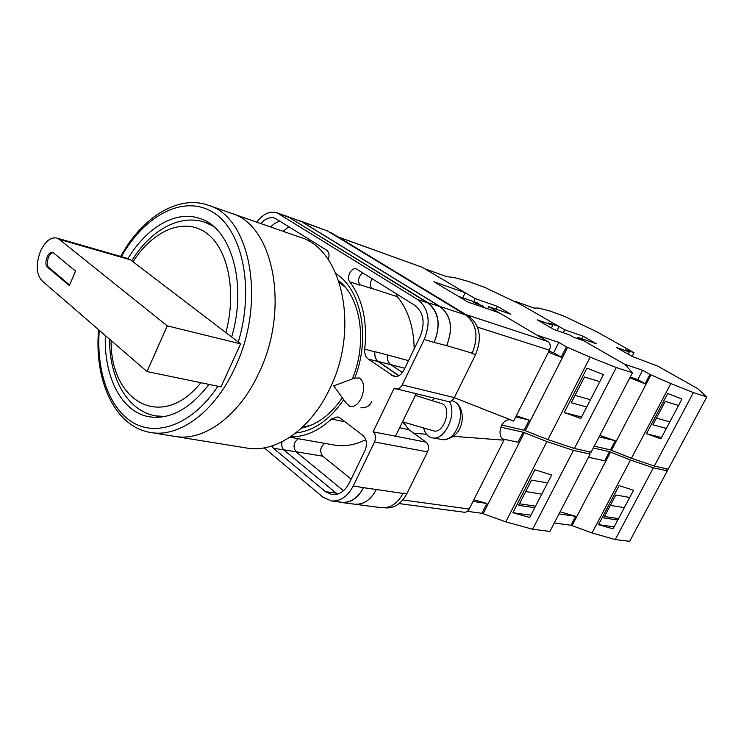 <?xml version="1.0" encoding="UTF-8"?>
<svg xmlns="http://www.w3.org/2000/svg" width="744" height="744" viewBox="0 0 744 744"><rect width="100%" height="100%" fill="white"/><g stroke="black" fill="none" stroke-linecap="round" stroke-linejoin="round"><path stroke-width="1.12" d="M336.056 273.792C361.352 289.351 370.819 337.729 354.758 377.989M343.719 399.64C329.806 419.858 313.829 430.971 295.768 432.989M301.487 428.107C316.916 424.954 330.541 414.836 342.352 397.752M352.275 378.966C367.657 342.603 360.896 297.702 338.771 280.804M360.877 407.814C366.513 407.926 370.112 405.815 371.675 401.472M399.63 427.772L408.875 429.651L403.034 421.941M408.875 429.651L426.024 442.141C428.646 444.568 429.158 447.814 427.549 451.859L374.548 442.001L353.261 485.934C347.606 496.574 340.296 501.577 331.331 500.963L322.877 497.159L264.287 447.86M384.806 507.78L385.373 507.854C394.246 508.478 401.425 503.735 406.912 493.625L427.549 451.859M327.862 231.189L328.922 231.83M426.024 442.141L373.097 431.818L394.134 388.312L447.869 401.462C450.52 401.881 452.678 400.607 454.333 397.631L475.611 354.544C482.205 337.878 479.982 325.175 468.953 316.423L330.866 232.537M395.52 436.189L416.147 393.883M364.746 349.141C364.337 353.623 365.499 356.925 368.215 359.045L393.874 376.362C397.928 377.031 401.249 374.976 403.853 370.214L420.016 336.8C425.391 323.036 423.717 312.582 415.003 305.44L356.46 268.965C351.382 266.873 345.969 277.475 349.829 281.892C362.579 299.06 367.555 321.482 364.746 349.141L374.827 351.847C374.437 356.292 375.599 359.566 378.315 361.668L398.691 375.748M271.886 445.991L273.411 448.214L325.5 491.691L332.057 494.648C339.152 495.16 344.928 491.217 349.392 482.8L364.978 450.576C367.462 444.224 366.755 439.155 362.858 435.37L340.073 418.026L337.646 416.91L331.498 419.012C318.283 431.139 304.612 437.081 290.495 436.84M328.169 259.489C329.666 255.359 329.211 252.3 326.802 250.309L274.982 218.178C270.165 216.727 265.422 218.513 260.772 223.535M374.548 442.001C376.222 437.742 375.739 434.347 373.097 431.818M395.622 388.982C398.31 389.41 400.505 388.052 402.216 384.908L424.21 339.515C431.064 321.966 428.916 308.676 417.793 299.627L276.954 212.747C269.83 210.729 263.116 213.863 256.792 222.149M297.907 220.075L327.416 230.919L301.627 221.573L440.113 306.537C451.208 315.456 453.384 328.495 446.651 345.662L434.143 342.417C440.941 325.044 438.783 311.866 427.67 302.873L417.793 299.627M446.651 345.662L472.235 353.149C478.848 336.428 476.625 323.687 465.586 314.907L327.416 230.919M403.202 493.095L406.912 493.625M376.362 489.506L363.5 487.664C357.883 498.192 350.601 503.149 341.654 502.535L354.609 504.181C363.528 504.804 370.782 499.912 376.362 489.506L403.034 493.43C397.538 503.576 390.358 508.329 381.477 507.706L352.768 503.948M283.083 231.31L288.97 226.669M343.477 490.742L296.084 451.831C292.801 446.837 293.536 442.457 298.288 438.7M359.436 284.561L371.768 288.57C369.889 285.64 370.028 282.348 372.186 278.684M280.358 221.284C276.935 221.805 273.727 223.712 270.742 227.013M282.078 441.797C281.279 445.312 281.864 448.028 283.817 449.934L337.423 494.183M427.67 302.873L289.1 217.415L276.954 212.747M363.5 487.664L353.261 485.934M331.331 500.963L341.766 502.293C350.712 502.916 357.994 497.95 363.621 487.422M362.793 272.806C358.534 276.368 357.538 280.479 359.817 285.129L349.829 281.892M365.788 439.658C355.093 445.042 344.602 446.846 334.298 445.061L289.928 437.221M345.095 421.848L331.498 419.012M374.827 351.847L374.855 351.67C374.464 356.097 375.627 359.371 378.343 361.472L398.877 375.655M404.792 368.271L390.888 364.653C388.182 362.57 387.019 359.333 387.392 354.953L374.855 351.67M396.115 293.629L397.398 296.707C408.214 310.016 413.803 327.416 414.166 348.889M284.645 215.537L301.58 221.666L440.067 306.649L427.8 302.613C438.913 311.606 441.071 324.784 434.273 342.156M427.8 302.613L287.007 216.123M341.654 502.535L338.901 501.93M440.067 306.649C451.162 315.568 453.338 328.606 446.595 345.765M402.374 372.623L390.879 364.737C388.173 362.654 387.001 359.417 387.382 355.028M299.423 220.512L301.627 221.573M390.888 364.653L402.42 372.558M376.315 489.608C370.735 500.014 363.481 504.906 354.562 504.283M308.379 240.982L309.625 239.577M351.177 479.108L322.729 456.184C319.446 451.357 320.134 447.088 324.775 443.377M346.351 403.257L349.922 406.438C354.144 407.266 357.929 404.522 361.277 398.189C365.062 388.284 364.337 381.514 359.101 377.887L354.042 378.305L333.721 385.866L346.351 403.257M449.302 401.565C457.476 413.683 444.707 440.922 432.394 437.863L430.274 437.23C427 435.686 424.787 432.599 423.643 427.958M431.892 400.57L434.784 398.338M441.034 403.443L441.889 403.704C452.678 407.182 443.796 434.812 433.194 430.748L402.541 421.802M432.394 437.863L442.457 439.546C456.174 442.578 467.52 409.888 455.393 402.216L455.979 402.532C467.316 411.125 463.614 439.248 442.541 439.555L442.457 439.546M451.989 400.495L455.393 402.216M502.544 438.932L518.01 442.234L523.106 432.19L546.924 441.573L573.41 450.39L590.159 454.045L588.876 451.654M590.159 454.045L549.9 531.402L532.62 529.244L505.79 521.842L481.935 513.286L467.306 511.323M546.924 441.573L505.79 521.842M573.41 450.39L532.62 529.244M534.88 469.762L512.858 512.718L529.728 517.48L551.639 475.007L534.88 469.762M481.935 513.286L486.911 503.465L473.863 499.763M524.334 432.599L483.172 513.63M523.106 432.19L500.777 427.158M486.911 503.465L473.007 501.456M547.547 482.94L531.597 480.122L518.661 505.325L534.769 507.706M530.891 515.229L512.858 512.718M519.452 503.781L535.55 506.19M525.738 491.533L541.762 494.146M208.301 205.251L231.421 213.314C273.336 224.762 290.216 308.323 259.089 372.558C239.363 416.138 203.596 441.759 174.961 436.421C203.596 441.759 239.363 416.138 259.089 372.558C290.216 308.323 273.336 224.762 231.421 213.314L300.213 237.28C342.156 248.989 359.882 328.234 329.843 388.517C310.815 429.437 275.587 453.347 246.878 448.055L150.79 432.515C179.36 437.853 215.258 411.646 235.216 367.183C266.678 301.59 250.142 216.597 208.301 205.251C177.807 194.426 141.918 217.648 120.668 256.438M345.114 287.072L339.338 282.515M302.808 426.879L310.053 425.615M105.369 335.563C103.732 376.855 121.532 412.288 149.358 416.798C170.032 419.774 189.915 408.977 208.999 384.406M231.654 337.013C247.659 283.259 230.947 227.283 199.559 218.392C175.603 210.124 146.633 227.506 127.977 258.549M147.014 371.563L41.878 280.683C36.261 274.145 35.749 264.446 40.334 251.593C44.956 241.549 50.415 237.029 56.684 238.006L59.241 239.354L167.251 325.863L240.628 343.858L221.015 386.889L147.014 371.563L167.251 325.863M53.531 252.951L52.601 252.458C47.96 250.756 43.366 264.176 47.542 267.208L69.341 285.584L75.525 271.021L53.531 252.951M56.684 238.006L127.884 258.521L130.498 259.851L240.628 343.858M53.252 252.746C48.658 252.467 45.049 264.799 48.899 267.57L69.592 284.989M458.183 296.233L472.077 301.022L475.416 303.292L483.033 305.914L484.26 307.672M472.933 301.376L478.801 303.403L478.355 304.305M465.874 314.554L547.742 341.505L499.084 312.74L468.05 302.12L433.929 281.753L465.195 292.718L422.099 267.245L338.297 237.048M338.027 236.88L422.099 267.245M462.712 297.795L465.195 292.718M547.742 341.505C550.402 343.533 550.969 346.425 549.444 350.182L477.499 327.137M454.305 397.677L513.639 421.039L549.444 350.182M510.775 419.914C501.558 417.905 495.764 435.203 503.967 440.178L453.459 436.31M402.811 499.949L469.176 509.036L503.967 440.178M469.176 509.036C467.902 511.333 466.2 512.393 464.061 512.225L399.1 503.586M426.517 434.245L413.85 433.278M403.36 422.043L404.001 423.959M559.032 326.514L548.7 322.905L552.773 325.258L537.28 319.855L553.899 329.49L569.309 334.8L573.503 337.218L583.733 340.733L624.997 364.476L632.456 372.763L616.292 367.508L590.169 357.167L566.417 346.89L558.865 342.435L537.084 335.2L488.734 306.63L510.84 314.247L497.364 306.342L475.174 298.614L424.545 268.696L446.865 276.722L453.626 277.382L467.781 281.232L484.818 287.417L521.377 304.854L559.032 326.514L556.986 330.559M616.292 367.508L574.405 448.474L591.145 452.157L632.456 372.763M599.813 381.626L584.505 376.994L571.28 402.774L586.746 406.949M564.222 412.548L586.97 368.168L603.458 374.567L580.822 418.435L564.222 412.548L581.566 417.003M487.646 308.825L488.734 306.63M473.696 301.646L475.174 298.614M574.405 448.474L547.919 439.62L524.111 430.218L501.67 425.047M501.791 425.131L502.423 423.894M516.336 415.71L529.226 420.127L515.731 416.9M524.111 430.218L529.226 420.127M525.338 430.627L567.626 347.374M566.417 346.89L561.171 357.213L548.402 352.247M547.919 439.62L590.169 357.167M495.988 309.132L497.364 306.342M561.19 357.194L553.666 352.712L548.933 351.196M558.865 342.435L553.666 352.712M551.378 328.03L552.773 325.258M575.056 395.408L590.485 399.723M588.467 457.29L604.751 460.769L609.513 451.664L630.494 460.052L653.381 467.809L667.312 470.84L665.61 468.553M667.312 470.84L629.647 541.344L615.232 539.549L592.038 532.955L571.001 525.255L554.271 523.004M630.494 460.052L592.038 532.955M653.381 467.809L615.232 539.549M619.092 485.618L598.492 524.65L613.075 528.882L633.572 490.25L619.092 485.618M571.001 525.255L575.67 516.336L560.102 511.798M610.573 452.027L572.071 525.562M609.513 451.664L593.294 448.009M575.67 516.336L558.995 513.918M629.75 497.457L615.827 495.002L603.728 517.908L617.799 519.982M614.163 526.826L598.492 524.65M604.472 516.503L618.524 518.605M610.35 505.362L624.337 507.65M634.037 352.73L625.341 349.699L629.284 351.921L616.264 347.383L632.354 356.506L657.91 366.197L697.63 388.591L706.8 396.933L693.389 392.572L670.837 383.56L649.921 374.446L642.639 370.261L624.7 364.3L577.893 337.367L596.223 343.691L583.147 336.204L564.715 329.787L515.276 301.339L533.941 308.062L538.516 308.072L549.667 310.946L564.073 316.172L597.516 332.14L634.037 352.73L632.14 356.385M693.389 392.572L654.311 466.06L668.233 469.129L706.8 396.933M678.547 405.48L665.229 401.444L652.897 424.805L666.364 428.442M646.49 433.696L667.712 393.492L681.941 399.072L660.83 438.858L646.49 433.696L661.518 437.565M577.307 338.52L577.893 337.367M563.236 332.708L564.715 329.787M515.276 301.339L515.034 301.832M599.869 435.389L615.232 440.736L599.097 436.868M654.311 466.06L631.433 458.276L610.452 449.878L615.232 440.736M611.503 450.232L650.963 374.864M649.921 374.446L645.039 383.783L629.833 377.812M631.433 458.276L670.837 383.56M610.452 449.878L594.251 446.186M581.855 338.734L583.147 336.204M645.048 383.764L637.794 379.552L630.187 377.124M642.639 370.261L637.794 379.552M628.141 354.116L629.284 351.921M656.413 418.128L669.842 421.876M289.1 217.415L279.158 213.816M434.143 342.417L424.21 339.515M454.333 397.631L402.216 384.908M475.611 354.544L472.059 353.502M283.817 449.934L273.411 448.214M335.925 493.095L325.5 491.691M378.315 361.668L368.215 359.045M408.493 360.617L387.392 354.953M397.398 296.707L371.582 288.328M396.189 376.501L391.772 375.394M301.58 221.666L289.202 217.183M296.084 451.831L283.641 449.776M338.706 493.728L336.307 493.402M390.879 364.737L378.343 361.472M465.586 314.907L440.113 306.537M322.729 456.184L296 451.757M468.953 316.423L466.795 315.716M238.285 342.073C254.801 287.686 242.284 229.859 212.951 212.282C183.731 194.24 144.606 215.304 121.393 256.652M99.25 330.271C96.097 371.656 109.377 409.526 134.143 423.243C158.825 436.933 193.57 423.103 217.936 386.257M210.738 224.223L204.898 222.27L213.286 226.213M225.869 332.605C237.206 290.504 227.562 246.999 205.298 232.249C183.08 217.248 152.604 230.947 132.999 261.758M111.116 340.529C110.27 401.583 161.588 431.641 200.871 382.723M165.14 416.445L155.896 415.924L161.96 416.984M59.241 239.354L130.498 259.851M48.899 267.57L47.542 267.208M415.394 395.427L441.536 403.574M98.608 329.722C93.949 380.417 114.781 426.963 150.79 432.515M204.898 222.27C179.192 213.584 149.935 230.938 131.716 260.781M109.591 339.208C109.256 377.561 127.029 410.986 155.896 415.924"/></g></svg>
